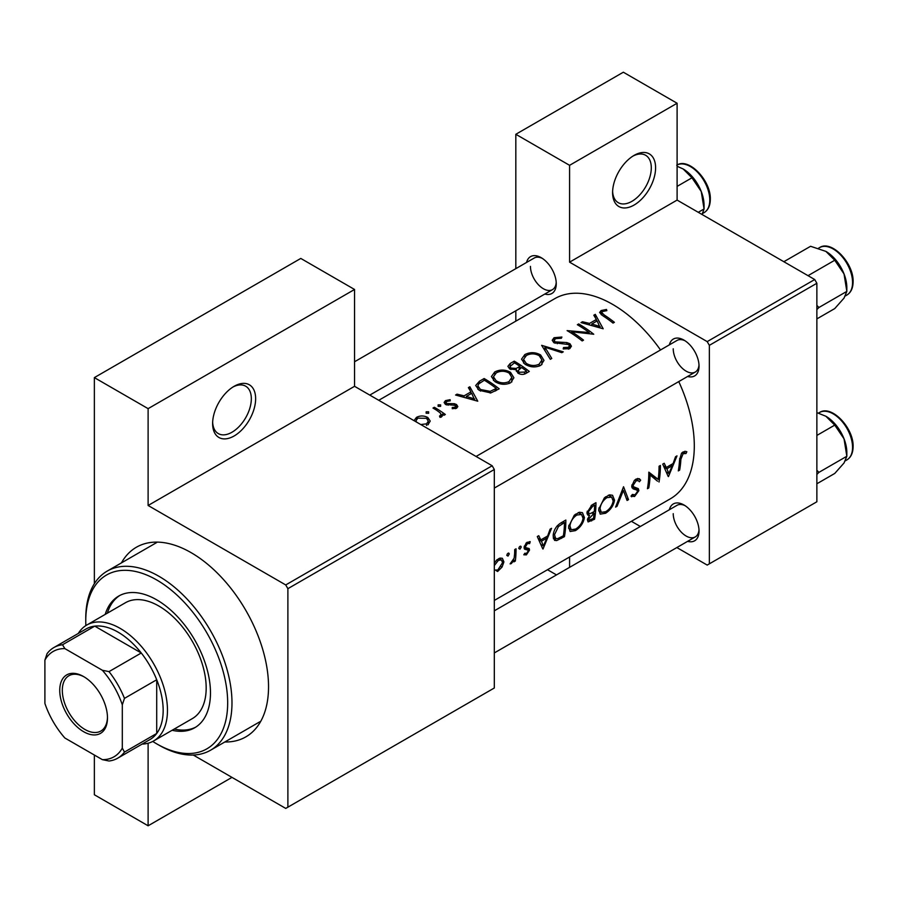 <?xml version="1.0" encoding="UTF-8"?>
<svg xmlns="http://www.w3.org/2000/svg" width="898" height="898" viewBox="0 0 898 898"><rect width="100%" height="100%" fill="white"/><g stroke="black" fill="none" stroke-linecap="round" stroke-linejoin="round"><path stroke-width="1.35" d="M612.593 192.632A30.409 17.556 -60 0 1 634.089 155.388A30.409 17.556 -60 0 1 655.596 167.803A30.409 17.556 -60 0 1 634.089 205.047A30.409 17.556 -60 0 1 612.593 192.632M612.616 191.341A27.367 15.805 120 0 0 618.262 202.679A27.367 15.805 120 0 0 639.342 195.349A27.367 15.805 120 0 0 651.297 167.803A27.367 15.805 120 0 0 645.628 155.275A27.367 15.805 120 0 0 632.989 156.061M212.624 423.553A30.409 17.556 -60 0 1 234.131 386.297A30.409 17.556 -60 0 1 255.638 398.723A30.409 17.556 -60 0 1 234.131 435.968A30.409 17.556 -60 0 1 212.624 423.553M212.658 422.262A27.367 15.805 120 0 0 218.293 433.588A27.367 15.805 120 0 0 239.384 426.258A27.367 15.805 120 0 0 251.328 398.723A27.367 15.805 120 0 0 245.659 386.185A27.367 15.805 120 0 0 233.031 386.971M669.369 509.738A21.283 12.291 60 0 1 683.984 504.99A21.283 12.291 60 0 1 699.037 531.066A21.283 12.291 60 0 1 687.621 541.337M685.095 505.686A18.241 10.529 -120 0 0 677.002 505.327L494.315 610.808L677.002 505.327M669.369 344.866A21.283 12.291 60 0 1 683.984 340.118A21.283 12.291 60 0 1 699.037 366.193A21.283 12.291 60 0 1 687.621 376.464M685.095 340.813A18.241 10.529 -120 0 0 677.002 340.454L476.075 456.465L677.002 340.454M526.587 262.429A21.283 12.291 60 0 1 541.202 257.681A21.283 12.291 60 0 1 556.255 283.757A21.283 12.291 60 0 1 544.839 294.039M542.313 258.377A18.241 10.529 -120 0 0 534.22 258.029L354.553 361.759M121.432 562.9A109.477 63.208 60 0 1 191.128 552.663A109.477 63.208 60 0 1 268.536 686.745A109.477 63.208 60 0 1 224.826 741.984M494.315 600.436L670.368 498.794A115.561 66.721 -120 0 0 694.3 445.902A115.561 66.721 -120 0 0 678.765 381.583M686.835 451.75L684.95 451.29L681.503 453.288L679.562 459.888A115.561 66.721 60 0 1 678.304 470.9L679.651 470.114A115.561 66.721 -120 0 0 680.897 459.271L683.131 453.67L686.005 453.535L686.835 451.75M668.46 476.58L677.002 455.881L675.532 456.734L673.096 463.548L666.271 467.488L664.194 463.278L662.724 464.131L668.168 476.411M659.009 482.035A115.561 66.721 -120 0 0 660.4 465.467L659.053 466.242A115.561 66.721 60 0 1 658.2 479.397L648.827 472.146A115.561 66.721 60 0 1 647.424 488.725L648.783 487.94A115.561 66.721 -120 0 0 650.118 475.031L657.549 481.205M631.013 496.134L634.572 496.504L638.882 490.656L638.343 488.669L633.573 486.761L633.112 485.414L636.132 480.8L638.321 480.688L639.365 481.755L640.667 480.149L639.331 478.713L636.143 479.027L634.291 480.542L631.765 486.166L633.09 488.849L636.895 490.039L631.833 487.12L636.794 489.982L637.524 491.498L635.009 494.798L632.383 494.45L631.013 496.134L631.709 496.785M631.788 485.818L634.111 487.165L631.799 485.728M633.124 495.034L632.383 494.45M628.521 499.647L623.549 486.75L615.59 507.112L617.038 506.27L623.392 490.454L627.073 500.478L628.521 499.647L626.434 498.446M614.524 500.175L612.559 495.281L609.495 494.865L604.399 497.806L598.685 509.391L600.234 514.127L605.578 513.252C610.561 510.019 613.536 505.664 614.524 500.175L613.121 499.367M594.555 519.257A115.561 66.721 -120 0 0 595.946 502.678L591.883 505.024L586.966 512.668L587.887 515.16L589.571 515.272L587.438 519.751L588.089 521.929L594.555 519.257L593.286 518.516M584.418 517.562L582.454 512.668L579.39 512.242L574.293 515.183L568.591 526.778L570.129 531.504L575.472 530.628C580.456 527.395 583.431 523.04 584.418 517.562L583.015 516.743M564.449 536.634A115.561 66.721 -120 0 0 565.841 520.054L561.183 522.748C556.423 525.633 553.752 529.876 553.168 535.466L554.549 540.36L556.726 540.574L564.449 536.634L563.181 535.904M543.032 549.004L551.563 528.305L550.092 529.158L547.657 535.96L540.832 539.9L538.755 535.702L537.285 536.544L542.74 548.835M529.91 541.584L526.217 542.931L524.106 547.544L524.544 549.161L527.889 550.092L528.17 550.968L526.576 553.404L524.814 553.247L523.781 554.807L526.396 554.863L529.528 550.126L529.18 548.555L525.79 547.668L525.465 546.691L527.452 543.559L529.607 543.616L530.213 541.719M527.148 542.19L529.607 543.616M525.891 547.735L524.196 546.747L525.891 547.735M520.009 546.298L521.267 547.017L520.683 546.13L519.347 546.904L518.752 548.465L519.976 549.172L521.267 547.017L520.683 546.13M518.752 548.465L519.976 549.172L518.752 548.465M515.317 561.082A115.561 66.721 -120 0 0 516.058 548.801L514.711 549.587A115.561 66.721 60 0 1 514.621 553.808L514.127 558.152L510.131 563.888L511.254 563.618L514.161 560.105A115.561 66.721 60 0 1 513.959 561.856L515.317 561.082L514.139 560.397M508.044 553.202L509.301 553.92L508.717 553.045L507.381 553.819L506.786 555.379L508.021 556.087L509.301 553.92L508.717 553.045M506.786 555.379L508.021 556.087L506.786 555.379M496.145 570.634L497.627 571.487L502.049 567.087L503.913 561.924L502.364 558.287L499.984 558.085L496.807 559.914L494.315 563.035M660.524 349.973A115.561 66.721 -120 0 0 554.807 298.641L378.765 400.284M606.487 309.462L601.11 310.551L599.595 312.515L602.884 315.782A115.561 66.721 60 0 1 613.042 323.1L614.389 322.315A115.561 66.721 -120 0 0 604.376 315.097L601.783 312.639L602.58 311.494L606.846 310.618L606.487 309.462L606.487 310.663M593.814 315.209L596.351 319.475L589.526 323.415L582.476 321.753L581.006 322.595L603.198 328.78L595.284 314.356L593.814 315.209M554.044 337.715L552.214 340.241L553.819 342.654L568.681 344.574L569.422 345.842L568.378 347.301L563.506 347.537L563.214 348.94L569.77 348.615L571.42 346.201L569.972 343.754L566.84 342.565L555.189 341.88L554.223 340.432L555.593 338.625L561.407 338.243L561.912 337.031L554.044 337.715L554.044 342.778M563.259 351.848L541.64 345.326L550.328 359.312L551.776 358.47L544.929 347.189L561.811 352.678L563.259 351.848M510.502 372.311C505.248 369.437 499.984 369.325 494.719 371.974L491.431 376.543L494.753 381.493C500.04 384.737 505.338 385.152 510.67 382.739L513.903 377.777L510.502 372.311L510.502 374.241M499.187 388.834A115.561 66.721 -120 0 0 484.134 378.529L479.465 381.223L475.693 385.489L479.117 390.271L490.824 392.92L499.187 388.834M450.111 399.677L445.475 400.62L444.106 402.472L445.43 404.381L455.252 405.357L455.297 407.221L452.244 407.501L452.266 408.702L456.655 408.208L457.823 406.536L456.543 404.538L454.343 403.673L446.733 403.561L446.048 402.551L446.901 401.372L450.235 400.811L450.111 399.677L450.111 400.8M455.87 408.534L455.87 406.367L455.297 408.669M440.615 404.886L438.112 404.875L438.112 406.334L440.615 406.367L440.615 404.886M438.112 404.875L438.112 406.334L438.112 404.875M445.341 414.483A115.561 66.721 -120 0 0 434.34 407.277L432.993 408.051A115.561 66.721 60 0 1 436.686 410.285L440.222 412.9L441.098 414.64L439.526 416.077L439.953 417.357L441.502 416.953L442.377 414.09A115.561 66.721 60 0 1 443.994 415.258L445.341 414.483M427.875 424.821L430.243 421.083L427.852 417.548C424.047 415.527 420.264 415.471 416.492 417.357L414.09 420.567M428.649 411.789L426.146 411.789L426.146 413.237L428.649 413.271L428.649 411.789M426.146 411.789L426.146 413.237L426.146 411.789M468.374 387.622L470.911 391.898L464.086 395.838L457.037 394.166L455.578 395.019L477.77 401.204L469.856 386.769L468.374 387.622M516.384 371.334L516.384 369.751L517.843 373.052C520.851 374.836 523.691 374.87 526.351 373.153L529.292 371.458A115.561 66.721 -120 0 0 514.24 361.153L510.165 363.499L507.898 366.339L509.637 368.865L516.384 369.751L516.227 370.548M540.607 354.935C535.354 352.061 530.089 351.937 524.825 354.587L521.536 359.166L524.859 364.117C530.146 367.361 535.444 367.776 540.776 365.351L543.997 360.401L540.607 354.935L540.607 356.854M593.746 334.236A115.561 66.721 -120 0 0 578.694 323.931L577.347 324.717A115.561 66.721 60 0 1 589.167 332.529L567.109 330.621A115.561 66.721 60 0 1 582.162 340.926L583.52 340.14A115.561 66.721 -120 0 0 571.667 331.766L593.746 334.236M676.856 547.556L707.197 565.078L816.866 501.769L816.866 283.263L709.353 345.337L707.197 341.61L569.579 262.16L677.103 200.086L677.103 103.248L623.335 72.21L515.822 134.285L515.822 268.648M707.197 341.61L814.722 279.536L677.103 200.086M287.888 807.167L494.315 687.991L494.315 469.486L287.888 588.661L287.888 807.167L285.732 808.413L193.272 755.027M515.822 321.147L515.822 310.787M640.364 526.486L631.384 521.3M709.353 563.843L709.353 345.337M677.103 103.248L569.579 165.322L569.579 262.16M569.579 165.322L515.822 134.285M556.491 574.911L547.522 569.725M569.579 556.985L569.579 567.356M814.722 279.536L816.866 283.263M673.231 513.678A18.241 10.529 -120 0 0 681.189 532.043A18.241 10.529 -120 0 0 695.254 536.937A18.241 10.529 -120 0 0 698.992 529.753M530.449 266.38A18.241 10.529 -120 0 0 538.407 284.733A18.241 10.529 -120 0 0 552.472 289.627A18.241 10.529 -120 0 0 556.21 282.443M673.231 348.806A18.241 10.529 -120 0 0 681.189 367.17A18.241 10.529 -120 0 0 695.254 372.064A18.241 10.529 -120 0 0 698.992 364.88M287.888 588.661L285.732 584.946L148.114 505.484L148.114 408.646L94.357 377.609L300.785 258.433L354.553 289.47L354.553 386.308L148.114 505.484M285.732 584.946L492.171 465.759L354.553 386.308M231.976 777.376L148.114 825.79L94.357 794.752L94.357 755.027M94.357 583.7L94.357 377.609M148.114 825.79L148.114 743.23M492.171 465.759L494.315 469.486M148.114 408.646L354.553 289.47M416.492 419.287L416.492 417.357M427.852 419.624L427.852 417.548M426.528 425.439L426.528 423.834L420.87 424.529M416.436 422.038L415.987 420.668L417.851 418.142L426.494 418.322L428.312 421.151L426.528 423.834M434.34 408.848L434.34 407.277M442.377 416.077L442.377 414.09M440.413 417.301L440.413 415.819M445.475 404.403L445.475 400.62M446.733 404.953L446.733 403.561M448.147 405.211L448.147 404.01M450.953 405.054L450.953 403.774M454.343 404.976L454.343 403.673M456.543 408.264L456.543 404.538M457.037 395.333L457.037 394.166M464.086 397.073L464.086 395.838M470.911 393.795L470.911 391.898M469.856 390.069L469.856 386.769M474.75 398.981L466.343 396.433L471.731 393.335L474.75 400.317M466.343 397.691L466.343 396.433M484.134 380.325L484.134 378.529M484.325 380.213A115.561 66.721 60 0 1 496.291 388.407L490.185 391.36L480.475 389.496L477.859 385.871L478.679 383.929L484.325 380.213M496.291 390.507L496.291 388.407M490.185 393.032L490.185 391.36M480.475 391.113L480.475 389.496M494.719 374.039L494.719 371.974M509.054 381.56C504.755 383.547 500.433 383.266 496.111 380.718L493.451 376.767L496.325 372.838C500.568 370.683 504.844 370.762 509.155 373.097L511.826 377.351L509.054 381.56L509.054 383.502M496.111 382.324L496.111 380.718M514.24 362.949L514.24 361.153M510.165 365.823L510.165 363.499M526.396 371.02L524.567 372.086L519.167 372.255L518.18 370.605L521.57 367.473A115.561 66.721 60 0 1 526.396 371.02L526.396 373.119M524.567 374.017L524.567 372.086M519.167 373.815L519.167 372.255M520.032 366.406L516.137 368.438L510.984 368.09L509.974 366.53L514.431 362.837A115.561 66.721 60 0 1 520.032 366.406L520.032 368.382M516.137 369.808L516.137 368.438M510.984 369.538L510.984 368.09M524.825 356.652L524.825 354.587M539.159 364.173C534.849 366.159 530.538 365.89 526.217 363.342L523.556 359.391L526.43 355.462C530.673 353.296 534.95 353.385 539.26 355.709L541.921 359.975L539.159 364.173L539.159 366.126M526.217 364.947L526.217 363.342M544.929 350.242L544.929 347.189M555.189 343.283L555.189 341.88M557.209 343.732L557.209 342.52M566.84 343.833L566.84 342.565M569.972 348.48L569.972 343.754M563.506 348.996L563.506 347.537M568.378 349.165L568.378 347.301M578.694 325.503L578.694 323.931M571.667 333.394L571.667 331.766M589.167 333.719L589.167 332.529M582.476 322.921L582.476 321.753M589.526 324.649L589.526 323.415M596.351 321.383L596.351 319.475M595.284 317.645L595.284 314.356M600.19 326.558L591.782 324.021L597.159 320.912L600.19 327.905M591.782 325.278L591.782 324.021M601.11 314.581L601.11 310.551M678.551 469.474L679.651 470.114M683.154 451.885L686.005 453.535M682.435 452.379L684.108 453.355M681.829 452.918L683.131 453.67M538.228 538.396L540.832 539.9M543.436 545.939L541.438 541.213L546.826 538.104L543.436 545.939L541.079 544.581M538.89 539.743L541.438 541.213M545.378 537.285L546.826 538.104M524.477 553.752L526.396 554.863M526.273 542.886L527.452 543.559M524.353 546.063L525.465 546.691M524.151 547.028L529.528 550.126M513.533 559.735L514.161 560.105M510.502 563.181L511.254 563.618M501.185 566.593L502.049 567.087M502.33 561.003L503.913 561.924M494.315 565.583L498.39 560.33L501.443 559.959L502.554 562.687L497.806 570.017L494.315 570.062M497.166 559.622L498.39 560.33M553.348 538.62L556.726 540.574M564.483 522.614A115.561 66.721 60 0 1 563.372 535.792L557.759 538.62L555.649 538.519L554.515 534.692L558.444 526.531L564.483 522.614L562.956 521.727M553.348 534.018L554.515 534.692M557.209 525.824L558.444 526.531M574.035 529.798L575.472 530.628M575.685 529.045L571.207 529.741L569.938 525.992C570.6 521.368 572.913 517.708 576.864 515.025L581.556 514.509L583.06 518.348C582.241 522.838 579.782 526.408 575.685 529.045M568.782 525.33L569.938 525.992M575.438 514.195L576.864 515.025M587.034 513.813L589.571 515.272M593.477 518.404L589.144 520.178L588.796 518.943L594.139 513.218A115.561 66.721 60 0 1 593.477 518.404M587.775 518.359L588.796 518.943M591.804 512.915L593.23 513.746M592.736 512.41L594.139 513.218M594.285 511.523L590.592 513.465L588.953 513.476L588.313 511.894L592.658 506.349L594.588 505.237A115.561 66.721 60 0 1 594.285 511.523M587.18 511.231L588.313 511.894M591.165 505.484L592.658 506.349M593.062 504.35L594.588 505.237M604.141 512.421L605.578 513.252M605.791 511.669L601.312 512.354L600.044 508.616C600.706 503.991 603.018 500.332 606.969 497.638L611.661 497.122L613.166 500.961C612.346 505.451 609.888 509.02 605.791 511.669M598.887 507.954L600.044 508.616M605.544 496.819L606.969 497.638M622.404 489.881L623.392 490.454M616.196 505.787L617.038 506.27M637.703 478.443L640.667 480.149M634.796 480.026L636.132 480.8M631.979 484.752L633.112 485.414M631.765 486.548L638.882 490.656M631.945 494.989L634.572 496.504M632.113 487.883L634.942 489.511M651.802 475.704L651.802 476.411M648.805 474.279L650.118 475.031M647.671 487.3L648.783 487.94M648.816 473.616L658.2 479.397M663.667 465.983L666.271 467.488M668.875 473.527L666.877 468.79L672.254 465.692L668.875 473.527L666.518 472.157M664.318 467.319L666.877 468.79M670.817 464.861L672.254 465.692M172.113 730.276A76.027 43.89 -120 0 0 194.731 727.75A76.027 43.89 -120 0 0 206.383 666.832A76.027 43.89 -120 0 0 156.712 599.842A76.027 43.89 -120 0 0 118.704 596.07A76.027 43.89 -120 0 0 105.212 614.4M119.793 595.475A76.027 43.89 -120 0 0 107.356 613.154M152.75 741.434A100.352 57.943 -120 0 0 156.712 743.858A100.352 57.943 -120 0 0 227.677 702.887A100.352 57.943 -120 0 0 156.712 579.973A100.352 57.943 -120 0 0 85.759 620.945A100.352 57.943 -120 0 0 85.871 625.592M158.867 745.093L156.712 743.858L158.867 745.093A103.393 59.695 60 0 0 210.57 750.212L260.027 721.666M85.759 620.945L85.759 618.464A103.393 59.695 60 0 1 107.165 571.128A103.393 59.695 60 0 1 158.867 576.247A103.393 59.695 60 0 1 226.419 667.36A103.393 59.695 60 0 1 210.57 750.212M78.261 633.472A66.901 38.625 60 0 1 86.713 625.075L125.417 602.738A66.901 38.625 60 0 1 158.867 606.049A66.901 38.625 60 0 1 202.578 665.003A66.901 38.625 60 0 1 192.318 718.613L153.614 740.962A66.901 38.625 60 0 1 142.12 744.083M174.268 729.041A76.027 43.89 -120 0 0 195.786 727.111M846.836 287.652L846.836 291.39L844.03 298.114L834.747 308.575L816.866 318.902L834.747 308.575L844.03 298.114L846.836 291.39L818.909 307.509L816.866 305.365L818.909 307.509L846.836 291.39L844.03 273.946A29.6 17.096 -120 0 0 825.902 251.395L834.747 260.24L844.03 273.946L846.836 291.39L846.836 287.652A29.6 17.096 -120 0 0 844.03 273.946A29.6 17.096 -120 0 0 825.902 251.395L834.747 260.24L844.03 273.946A29.6 17.096 -120 0 1 846.836 287.652M816.866 309.574L818.909 307.509L816.866 309.574M808.02 275.675L834.747 260.24L808.02 275.675M810.58 246.288L825.902 251.395L810.58 246.288L783.853 261.711L810.58 246.288M818.909 472.382L816.866 470.238L818.909 472.382L846.836 456.263L844.03 462.986L834.747 473.448L816.866 483.775L834.747 473.448L844.03 462.986L846.836 456.263L844.03 438.819A29.6 17.096 -120 0 0 825.902 416.268L834.747 425.113L844.03 438.819L846.836 456.263L818.909 472.382L816.866 474.447L818.909 472.382M816.866 435.429L834.747 425.113L844.03 438.819A29.6 17.096 -120 0 0 825.902 416.268L834.747 425.113L816.866 435.429M816.866 412.62L825.902 416.268L816.866 412.62M846.836 452.525A29.6 17.096 -120 0 0 844.03 438.819A29.6 17.096 -120 0 1 846.836 452.525L846.836 456.263L846.836 452.525M677.103 186.391L691.965 177.804L701.248 191.51A29.6 17.096 -120 0 1 704.054 205.215L704.054 208.953L702.045 214.487M698.262 212.298L704.054 208.953L701.248 191.51A29.6 17.096 -120 0 0 683.12 168.959L691.965 177.804M677.103 166.265L683.12 168.959M59.739 690.349A33.754 19.487 60 0 1 83.604 676.564A33.754 19.487 60 0 1 107.479 717.906A33.754 19.487 60 0 1 83.604 731.69A33.754 19.487 60 0 1 59.739 690.349M84.255 676.957A31.935 18.431 -120 0 0 68.933 675.723A31.935 18.431 -120 0 0 62.321 690.349A31.935 18.431 -120 0 0 76.251 722.475A31.935 18.431 -120 0 0 100.857 731.028A31.935 18.431 -120 0 0 107.468 717.143M86.713 625.075A66.901 38.625 60 0 1 138.27 643.002A66.901 38.625 60 0 1 167.466 710.329A66.901 38.625 60 0 1 153.614 740.962M122.308 748.113L124.463 752.086A63.859 36.874 60 0 1 117.683 758.193L149.944 739.57A63.859 36.874 -120 0 0 156.712 733.464A63.859 36.874 -120 0 0 163.167 710.329A63.859 36.874 -120 0 0 156.712 679.752A63.859 36.874 -120 0 0 141.267 652.992L94.75 626.142A63.859 36.874 -120 0 0 86.085 628.959L53.824 647.581A63.859 36.874 60 0 1 62.501 644.764L64.858 648.603A60.817 35.112 -120 0 0 44.9 660.131L44.9 703.426A60.817 35.112 -120 0 0 64.858 737.999L102.35 759.641A60.817 35.112 -120 0 0 122.308 748.113L122.308 704.829A60.817 35.112 -120 0 0 102.35 670.256L64.858 648.603M102.35 670.256L109.017 671.614L141.267 652.992A63.859 36.874 -120 0 0 94.75 626.142L62.501 644.764M124.463 752.086L156.712 733.464L156.712 679.752L124.463 698.375L122.308 704.829M44.9 660.131L47.055 653.677A63.859 36.874 60 0 1 53.824 647.581M117.683 758.193A63.859 36.874 60 0 1 109.017 761.01L102.35 759.641M109.017 671.614A63.859 36.874 60 0 1 124.463 698.375M479.465 383.221L479.465 381.223M495.236 391.101L495.236 389.014M519.134 369.011L519.134 366.923M562.328 343.822L562.328 342.553M604.376 316.769L604.376 315.097M679.64 458.552L680.897 459.271M524.196 548.454L526.419 549.744M560.083 537.621L561.407 538.385M561.228 522.726L562.754 523.613M590.222 520.144L591.614 520.952M846.893 295.049A27.367 15.805 -120 0 0 852.561 282.511A27.367 15.805 -120 0 0 840.618 254.976A27.367 15.805 -120 0 0 819.526 247.635L818.493 248.241L819.526 247.635C831.436 239.474 853.863 263.103 853.1 281.77C853.033 288.101 850.967 292.524 846.893 295.049A27.367 15.805 -120 0 0 852.561 282.511A27.367 15.805 -120 0 0 840.618 254.976A27.367 15.805 -120 0 0 819.526 247.635C831.436 239.474 853.863 263.103 853.1 281.77C853.033 288.101 850.967 292.524 846.893 295.049L845.433 295.891L846.893 295.049M852.561 447.384A27.367 15.805 -120 0 0 840.618 419.849A27.367 15.805 -120 0 0 819.526 412.508C831.436 404.347 853.863 427.976 853.1 446.643C853.033 452.962 850.967 457.396 846.893 459.922A27.367 15.805 -120 0 0 852.561 447.384A27.367 15.805 -120 0 0 840.618 419.849A27.367 15.805 -120 0 0 819.526 412.508L818.493 413.102L819.526 412.508C831.436 404.347 853.863 427.976 853.1 446.643C853.033 452.962 850.967 457.396 846.893 459.922A27.367 15.805 -120 0 0 852.561 447.384M676.744 165.21C688.654 157.038 711.081 180.666 710.318 199.334C710.251 205.664 708.185 210.087 704.111 212.613A27.367 15.805 -120 0 0 709.779 200.086A27.367 15.805 -120 0 0 698.06 172.775A27.367 15.805 -120 0 0 677.103 165.008M415.987 420.668L415.987 421.779M428.312 421.151L428.312 424.552M441.098 414.753L441.098 417.132M446.048 402.551L446.048 404.706M477.859 385.871L477.859 389.317M493.451 376.767L493.451 380.471M511.826 377.351L511.826 381.931M518.168 370.605L518.168 373.276M509.974 366.53L509.974 369.067M523.556 359.391L523.556 363.095M541.921 359.975L541.921 364.554M554.212 340.432L554.212 342.868M569.422 345.842L569.422 348.794M601.783 312.639L601.783 315.052M501.443 559.959L498.929 558.5M555.593 538.486L553.123 537.06M571.207 529.73L568.546 528.204M581.556 514.509L578.233 512.59M589.099 520.144L587.539 519.246M588.953 513.476L586.989 512.331M601.312 512.354L598.652 510.827M611.661 497.122L608.339 495.213M638.321 480.688L635.806 479.24M632.967 494.944L632.293 494.551M107.165 571.128L156.634 542.572M494.315 488.074L695.254 372.064L494.315 488.074M695.254 536.937L494.315 652.936L695.254 536.937M846.893 459.922L845.433 460.764L846.893 459.922M552.472 289.627L369.785 395.098M704.111 212.613L702.651 213.455"/></g></svg>

